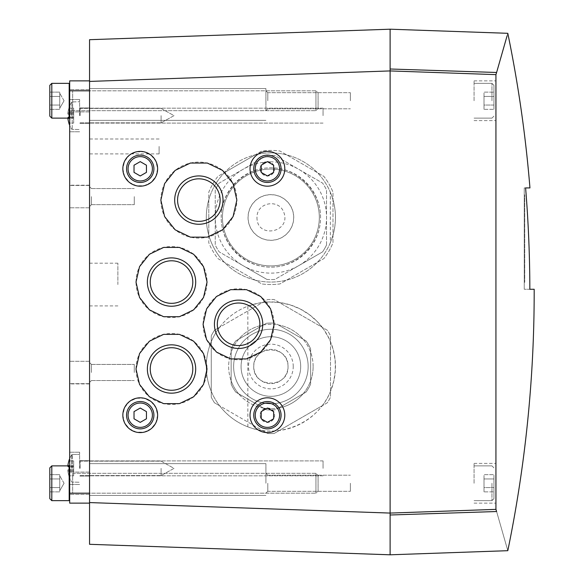<?xml version="1.0" encoding="UTF-8"?>
<svg xmlns="http://www.w3.org/2000/svg" width="584" height="584" viewBox="0 0 584 584"><rect width="100%" height="100%" fill="white"/><g stroke="black" fill="none" stroke-linecap="round" stroke-linejoin="round"><path stroke-width="0.44" stroke-dasharray="2.92 2.19" d="M326.529 245.054L326.529 189.909A62.101 62.101 0 0 0 322.587 183.084L274.823 155.512A62.101 62.101 0 0 0 266.946 155.512L219.183 183.084A62.101 62.101 0 0 0 215.248 189.909L215.248 245.054A62.101 62.101 0 0 0 219.183 251.879L266.946 279.459A62.101 62.101 0 0 0 274.823 279.459L322.587 251.879A62.101 62.101 0 0 0 326.529 245.054A62.101 62.101 0 0 1 322.587 251.879L298.709 265.669A55.641 55.641 0 0 0 298.709 169.294A55.641 55.641 0 0 0 215.248 217.482A55.641 55.641 0 0 0 243.068 265.669L219.183 251.879A62.101 62.101 0 0 1 215.248 245.054L215.248 189.909A62.101 62.101 0 0 1 219.183 183.084L266.946 155.512A62.101 62.101 0 0 1 274.823 155.512L322.587 183.084A62.101 62.101 0 0 1 326.529 189.909L326.529 245.054M319.324 217.482A48.435 48.435 0 0 0 246.667 175.536A48.435 48.435 0 0 0 246.667 259.427A48.435 48.435 0 0 0 319.324 217.482A48.435 48.435 0 0 0 246.667 175.536A48.435 48.435 0 0 0 246.667 259.427A48.435 48.435 0 0 0 319.324 217.482M266.946 279.459A62.101 62.101 0 0 0 274.823 279.459L298.709 265.669A55.641 55.641 0 0 1 243.068 265.669L266.946 279.459M330.369 192.319C336.107 206.32 336.983 220.621 332.982 235.221A64.583 64.583 0 0 0 286.576 154.833L279.999 151.037A67.065 67.065 0 0 0 261.778 151.037L255.201 154.833A64.583 64.583 0 0 0 224.475 172.572L217.898 176.368A67.065 67.065 0 0 0 208.787 192.151L208.787 242.813A67.065 67.065 0 0 0 217.898 258.595L261.778 283.926A67.065 67.065 0 0 0 279.999 283.926L323.872 258.595A67.065 67.065 0 0 0 332.982 242.813L332.982 192.151A67.065 67.065 0 0 0 323.872 176.368L279.999 151.037A67.065 67.065 0 0 0 261.778 151.037L217.898 176.368A67.065 67.065 0 0 0 208.787 192.151L208.787 199.743A64.583 64.583 0 0 0 208.787 235.221L208.787 242.813A67.065 67.065 0 0 0 217.898 258.595L224.475 262.391A64.583 64.583 0 0 0 332.982 235.221L330.369 242.645L330.369 192.319A64.583 64.583 0 0 0 231.447 166.345A64.583 64.583 0 0 0 231.447 268.618A64.583 64.583 0 0 0 330.369 242.645M224.475 172.572A64.583 64.583 0 0 0 208.787 199.743L208.787 235.221A64.583 64.583 0 0 0 224.475 262.391L261.778 283.926A67.065 67.065 0 0 0 279.999 283.926L323.872 258.595A67.065 67.065 0 0 0 332.982 242.813L332.982 192.151A67.065 67.065 0 0 0 323.872 176.368L286.576 154.833A64.583 64.583 0 0 0 255.201 154.833L224.475 172.572M221.205 217.482C221.007 190.902 244.302 167.608 270.888 167.805C297.468 167.608 320.762 190.902 320.565 217.482C320.762 244.061 297.468 267.355 270.888 267.158C244.302 267.355 221.007 244.061 221.205 217.482M247.857 426.853L247.857 306.184L258.172 303.198L268.837 301.972L279.561 302.519L290.044 304.841L299.993 308.87L309.148 314.484L317.236 321.543L324.047 329.843L329.391 339.158L333.114 349.232L335.114 359.781L335.347 370.512L333.793 381.14L330.5 391.36C318.119 422.831 279.203 439.54 247.857 426.853A64.583 64.583 0 0 1 247.857 306.184M89.556 544.303L89.556 502.576L390.112 513.073L390.112 69L390.112 70.927L89.556 81.424L390.112 70.927L495.933 74.628L495.933 509.372L390.112 513.073L390.112 554.8M390.112 69L496.604 72.474L495.933 73.985L495.933 510.014L495.933 509.372L390.112 513.073L89.556 502.576L89.556 81.424L390.112 70.927L495.933 74.628L390.112 70.927L390.112 29.2M495.933 74.628L495.933 510.014L496.604 511.526C511.526 563.662 511.526 563.662 496.604 511.526L390.112 515M495.933 509.372L390.112 513.073L89.556 502.576M507.08 35.858L507.803 33.31M122.844 415.202L124.567 422.75L129.392 428.795L136.364 432.153L144.102 432.153L151.073 428.795L155.899 422.75L157.622 415.202L155.899 407.661L151.073 401.609L144.102 398.251L136.364 398.251L129.392 401.609L124.567 407.661L122.844 415.202M122.844 168.798L124.567 176.339L129.392 182.391L136.364 185.748L144.102 185.748L151.073 182.391L155.899 176.339L157.622 168.798L155.899 161.25L151.073 155.205L144.102 151.847L136.364 151.847L129.392 155.205L124.567 161.25L122.844 168.798M260.208 415.202C260.128 424.342 274.684 424.342 274.611 415.202C274.684 406.062 260.128 406.062 260.208 415.202A7.205 7.205 0 0 1 271.012 408.968A7.205 7.205 0 0 1 271.012 421.444A7.205 7.205 0 0 1 260.208 415.202M260.208 168.798C260.128 177.938 274.684 177.938 274.611 168.798C274.684 159.658 260.128 159.658 260.208 168.798A7.205 7.205 0 0 1 271.012 162.556A7.205 7.205 0 0 1 271.012 175.032A7.205 7.205 0 0 1 260.208 168.798M89.556 81.424L89.556 39.697M89.556 284.547L89.556 383.907L89.556 284.547M89.556 196.618L89.556 207.794L89.556 196.618M89.556 372.483L89.556 361.299L89.556 372.483M89.556 468.361L89.556 460.659L89.556 468.361M89.556 115.639L89.556 123.341L89.556 115.639M89.556 479.537L89.556 463.638L89.556 479.537M89.556 104.463L89.556 88.564L89.556 104.463M89.556 146.438L89.556 153.891L89.556 146.438M495.933 100.74L495.933 80.869L495.933 100.74M495.933 483.26L495.933 463.389L495.933 483.26M525.6 187.924L524.25 187.924L524.25 289.27L524.25 187.924L525.6 187.924A1277.376 1277.376 0 0 1 529.849 289.27L524.25 289.27L529.849 289.27M474.069 100.74L474.069 80.869L474.069 100.74M493.947 100.74L493.947 85.337L493.947 100.74M493.947 96.433L493.947 109.339L493.947 92.133L493.947 96.433L484.005 96.433L484.005 105.04L493.947 105.04L493.947 109.339L493.947 105.04L484.005 105.04L484.005 109.339L493.947 109.339L484.005 109.339L484.005 96.433L493.947 96.433L484.005 96.433L484.005 92.133L493.947 92.133L484.005 92.133L484.005 105.04L493.947 105.04L484.005 105.04L484.005 109.339L484.005 96.433L493.947 96.433M474.069 483.26L474.069 463.389L474.069 483.26M493.947 483.26L493.947 498.663L493.947 483.26M493.947 478.96L493.947 491.867L493.947 474.661L493.947 478.96L484.005 478.96L484.005 487.567L493.947 487.567L493.947 491.867L493.947 487.567L484.005 487.567L484.005 491.867L493.947 491.867L484.005 491.867L484.005 478.96L493.947 478.96L484.005 478.96L484.005 474.661L493.947 474.661L484.005 474.661L484.005 487.567L493.947 487.567L484.005 487.567L484.005 491.867L484.005 478.96L493.947 478.96M484.005 96.433L484.005 92.133L484.005 96.433M484.005 478.96L484.005 474.661L484.005 478.96M524.25 282.313L524.25 194.881L524.25 282.313L524.746 282.313L524.746 194.881L524.746 282.313L524.25 282.313M524.25 194.881L524.746 194.881L524.25 194.881M322.207 405.727A64.583 64.583 0 0 0 322.207 327.31L327.303 330.252A67.065 67.065 0 0 1 330.5 335.793L330.5 397.244A67.065 67.065 0 0 1 327.303 402.785L322.207 405.727A64.583 64.583 0 0 1 279.181 430.569L274.086 433.51A67.065 67.065 0 0 1 267.691 433.51L262.588 430.569A64.583 64.583 0 0 1 219.569 405.727L214.474 402.785A67.065 67.065 0 0 1 211.269 397.244L211.269 391.36A64.583 64.583 0 0 1 211.269 341.676L211.269 335.793A67.065 67.065 0 0 1 214.474 330.252L219.569 327.31A64.583 64.583 0 0 1 262.588 302.468L267.691 299.526A67.065 67.065 0 0 1 274.086 299.526L279.181 302.468A64.583 64.583 0 0 1 322.207 327.31L279.181 302.468A64.583 64.583 0 0 0 262.588 302.468L219.569 327.31A64.583 64.583 0 0 0 211.269 341.676L211.269 391.36A64.583 64.583 0 0 0 219.569 405.727L262.588 430.569A64.583 64.583 0 0 0 279.181 430.569L322.207 405.727M211.269 397.244A67.065 67.065 0 0 0 214.474 402.785L267.691 433.51A67.065 67.065 0 0 0 274.086 433.51L327.303 402.785A67.065 67.065 0 0 0 330.5 397.244L330.5 335.793A67.065 67.065 0 0 0 327.303 330.252L274.086 299.526A67.065 67.065 0 0 0 267.691 299.526L214.474 330.252A67.065 67.065 0 0 0 211.269 335.793L211.269 397.244M313.112 366.518A42.223 42.223 0 0 0 249.777 329.945A42.223 42.223 0 0 0 249.777 403.084A42.223 42.223 0 0 0 303.118 339.231L278.4 324.967A42.223 42.223 0 0 1 303.118 339.231L278.4 324.967A42.223 42.223 0 0 0 263.369 324.967L235.768 340.903A43.471 43.471 0 0 0 231.147 348.911L231.147 380.79A42.223 42.223 0 0 1 231.147 352.247L231.147 348.911A43.471 43.471 0 0 1 235.768 340.903L238.659 339.231A42.223 42.223 0 0 1 263.369 324.967L238.659 339.231A42.223 42.223 0 0 0 231.147 352.247L231.147 380.79A42.223 42.223 0 0 0 238.659 393.799L263.369 408.07A42.223 42.223 0 0 1 238.659 393.799L263.369 408.07A42.223 42.223 0 0 0 278.4 408.07L303.118 393.799A42.223 42.223 0 0 0 313.112 366.518M303.118 393.799A42.223 42.223 0 0 1 278.4 408.07L303.118 393.799M231.147 384.126A43.471 43.471 0 0 0 235.768 392.134A43.471 43.471 0 0 1 231.147 384.126L231.147 348.911A43.471 43.471 0 0 1 235.768 340.903L266.267 323.295A43.471 43.471 0 0 1 275.509 323.295A43.471 43.471 0 0 0 266.267 323.295A43.471 43.471 0 0 1 275.509 323.295L306.009 340.903A43.471 43.471 0 0 1 310.63 348.911L310.63 384.126L310.63 348.911A43.471 43.471 0 0 0 306.009 340.903A43.471 43.471 0 0 1 310.63 348.911L310.63 384.126A43.471 43.471 0 0 1 306.009 392.134A43.471 43.471 0 0 0 310.63 384.126A43.471 43.471 0 0 1 306.009 392.134L275.509 409.742A43.471 43.471 0 0 1 266.267 409.742A43.471 43.471 0 0 0 275.509 409.742A43.471 43.471 0 0 1 266.267 409.742L235.768 392.134A43.471 43.471 0 0 1 231.147 384.126A43.471 43.471 0 0 0 235.768 392.134L266.267 409.742A43.471 43.471 0 0 0 275.509 409.742L306.009 392.134A43.471 43.471 0 0 0 310.63 384.126L310.63 348.911A43.471 43.471 0 0 0 306.009 340.903L275.509 323.295A43.471 43.471 0 0 0 266.267 323.295L235.768 340.903A43.471 43.471 0 0 0 231.147 348.911L231.147 384.126M300.694 366.518A29.806 29.806 0 0 0 255.982 340.706A29.806 29.806 0 0 0 255.982 392.331A29.806 29.806 0 0 0 300.694 366.518A29.806 29.806 0 0 0 255.982 340.706A29.806 29.806 0 0 0 255.982 392.331A29.806 29.806 0 0 0 300.694 366.518M308.148 366.518A37.259 37.259 0 0 0 252.259 334.252A37.259 37.259 0 0 0 252.259 398.784A37.259 37.259 0 0 0 308.148 366.518A37.259 37.259 0 0 0 252.259 334.252A37.259 37.259 0 0 0 252.259 398.784A37.259 37.259 0 0 0 308.148 366.518A37.259 37.259 0 0 0 252.259 334.252A37.259 37.259 0 0 0 252.259 398.784A37.259 37.259 0 0 0 308.148 366.518M288.029 366.518A17.14 17.14 0 0 0 262.318 351.678A17.14 17.14 0 0 0 262.318 381.359A17.14 17.14 0 0 0 288.029 366.518C288.854 388.535 252.916 388.535 253.748 366.518C252.916 344.502 288.854 344.502 288.029 366.518M320.565 217.482A49.676 49.676 0 0 0 246.047 174.463A49.676 49.676 0 0 0 246.047 260.508A49.676 49.676 0 0 0 320.565 217.482M293.737 217.482A22.849 22.849 0 0 0 259.464 197.691A22.849 22.849 0 0 0 259.464 237.272A22.849 22.849 0 0 0 293.737 217.482L293.168 222.57L291.474 227.395L288.752 231.731L285.138 235.352L280.802 238.068L275.969 239.761L270.888 240.331L265.8 239.761L260.975 238.068L256.639 235.352L253.018 231.731L250.295 227.395L248.609 222.57L248.032 217.482L248.609 212.393L250.295 207.568L253.018 203.232L256.639 199.618L260.975 196.896L265.8 195.202L270.888 194.633L275.969 195.202L280.802 196.896L285.138 199.618L288.752 203.232L291.474 207.568L293.168 212.393L293.737 217.482M136.006 282.065A35.522 35.522 0 0 1 189.289 251.302A35.522 35.522 0 0 1 189.289 312.827A35.522 35.522 0 0 1 136.006 282.065M150.249 282.065A21.279 21.279 0 0 1 182.172 263.639A21.279 21.279 0 0 1 182.172 300.49A21.279 21.279 0 0 1 150.249 282.065M136.006 369A35.522 35.522 0 0 1 189.289 338.238A35.522 35.522 0 0 1 189.289 399.763A35.522 35.522 0 0 1 136.006 369M150.249 369A21.279 21.279 0 0 1 182.172 350.575A21.279 21.279 0 0 1 182.172 387.426A21.279 21.279 0 0 1 150.249 369M203.079 324.288A35.522 35.522 0 0 1 256.354 293.533A35.522 35.522 0 0 1 256.354 355.05A35.522 35.522 0 0 1 203.079 324.288M217.321 324.288A21.279 21.279 0 0 1 249.237 305.863A21.279 21.279 0 0 1 249.237 342.72A21.279 21.279 0 0 1 217.321 324.288M160.848 200.093A38.004 38.004 0 0 1 217.854 167.185A38.004 38.004 0 0 1 217.854 233.009A38.004 38.004 0 0 1 160.848 200.093M177.572 200.093A21.279 21.279 0 0 1 209.488 181.668A21.279 21.279 0 0 1 209.488 218.518A21.279 21.279 0 0 1 177.572 200.093M250.025 168.798A17.389 17.389 0 0 1 276.101 153.738A17.389 17.389 0 0 1 276.101 183.858A17.389 17.389 0 0 1 250.025 168.798M253.748 168.798A13.658 13.658 0 0 1 274.239 156.965A13.658 13.658 0 0 1 274.239 180.631A13.658 13.658 0 0 1 253.748 168.798M250.025 415.202A17.389 17.389 0 0 1 276.101 400.142A17.389 17.389 0 0 1 276.101 430.262A17.389 17.389 0 0 1 250.025 415.202M253.748 415.202A13.658 13.658 0 0 1 274.239 403.369A13.658 13.658 0 0 1 274.239 427.035A13.658 13.658 0 0 1 253.748 415.202M126.567 168.798A13.658 13.658 0 0 1 147.066 156.965A13.658 13.658 0 0 1 147.066 180.631A13.658 13.658 0 0 1 126.567 168.798M126.567 415.202A13.658 13.658 0 0 1 147.066 403.369A13.658 13.658 0 0 1 147.066 427.035A13.658 13.658 0 0 1 126.567 415.202M134.021 411.618L134.021 418.786L140.233 422.371L146.438 418.786L146.438 411.618L140.233 408.034L134.021 411.618M134.021 165.214L134.021 172.382L140.233 175.966L146.438 172.382L146.438 165.214L140.233 161.629L134.021 165.214M261.201 411.618L261.201 418.786L267.406 422.371L273.619 418.786L273.619 411.618L267.406 408.034L261.201 411.618M261.201 165.214L261.201 172.382L267.406 175.966L273.619 172.382L273.619 165.214L267.406 161.629L261.201 165.214M159.111 146.438L159.111 153.891L159.111 146.438M265.917 104.463L265.917 88.564L265.917 104.463M265.917 100.74L265.917 110.675L265.917 100.74M265.917 479.537L265.917 463.638L265.917 479.537M265.917 483.26L265.917 473.325L265.917 483.26M323.047 115.639L323.047 108.186L323.047 115.639M323.047 468.361L323.047 460.907L323.047 468.361M91.44 196.618L91.44 204.67L91.44 196.618M134.269 196.618L134.269 204.67L134.269 196.618M91.44 372.483L91.44 364.423L91.44 372.483M134.269 372.483L134.269 364.423L134.269 372.483M267.8 100.74L267.8 92.681L267.8 100.74M350.371 100.74L350.371 92.681L350.371 100.74M267.8 483.26L267.8 491.319L267.8 483.26M350.371 483.26L350.371 491.319L350.371 483.26M117.873 284.547L117.873 263.187L117.873 284.547M89.556 503.131L69.686 503.131L69.686 80.869L89.556 80.869M89.556 483.26L89.556 494.444L89.556 483.26M69.686 483.26L69.686 494.444L69.686 483.26M89.556 100.74L89.556 89.556L89.556 100.74M69.686 100.74L69.686 89.556L69.686 100.74M79.621 115.639L79.621 99.492L79.621 115.639M79.621 468.361L79.621 452.213L79.621 468.361M69.686 196.618L69.686 207.794L69.686 196.618M69.686 372.483L69.686 361.299L69.686 372.483M69.686 284.547L69.686 383.907L69.686 284.547M69.686 468.361L69.686 452.213L69.686 468.361M69.686 115.639L69.686 99.492L69.686 115.639M68.919 108.186A24.813 24.718 -0 0 0 67.926 112.661A24.813 24.718 0 0 1 68.919 108.186L68.919 108.186A24.813 24.718 -0 0 0 67.926 112.661A24.725 23.338 180 0 0 67.839 113.778A24.725 23.338 180 0 1 67.926 112.661A24.813 24.718 0 0 1 68.919 108.186L73.664 108.186L68.919 108.186L73.664 108.186L73.664 112.661L67.926 112.661A24.725 23.338 180 0 0 67.839 113.778A24.725 8.169 180 0 0 67.926 114.172A24.725 8.169 180 0 1 67.839 113.778A24.725 23.338 180 0 1 67.926 112.661L73.664 112.661L73.664 108.186L68.919 108.186M67.883 118.121A24.725 23.338 0 0 1 67.839 117.501L73.664 117.501L73.664 117.114L73.664 118.625L73.664 112.661L73.664 118.625L73.664 113.778L73.664 114.172L73.664 113.778L68.919 113.778A24.813 2.161 180 0 0 67.926 114.172A24.813 2.161 180 0 1 68.919 113.778A23.696 23.696 0 0 0 68.919 117.501A23.696 23.696 0 0 1 68.919 113.778A24.813 2.161 180 0 0 67.926 114.172A24.725 8.169 180 0 1 67.839 113.778A24.725 8.169 180 0 0 67.926 114.172A24.813 2.161 180 0 1 68.919 113.778A23.696 23.696 0 0 0 68.919 117.501A24.813 2.161 0 0 1 67.926 117.114A24.813 2.161 0 0 0 68.919 117.501A23.696 23.696 0 0 1 68.919 113.778L73.664 113.778L73.664 117.501L68.919 117.501A24.813 2.161 0 0 1 67.926 117.114A24.725 8.169 0 0 0 67.839 117.501A24.725 8.169 0 0 1 67.926 117.114A24.813 2.161 0 0 0 68.919 117.501L73.664 117.501L73.664 117.114L67.926 117.114A24.725 8.169 0 0 0 67.839 117.501A24.725 23.338 0 0 0 67.926 118.625A24.725 23.338 0 0 1 67.839 117.501A24.725 8.169 0 0 1 67.926 117.114L73.664 117.114L73.664 117.501L67.839 117.501A24.725 23.338 0 0 0 67.926 118.625A24.813 24.718 180 0 0 68.919 123.093A24.813 24.718 180 0 1 67.926 118.625A24.813 24.718 180 0 0 68.919 123.093L73.664 123.093L68.919 123.093L73.664 123.093L73.664 118.625L67.926 118.625L73.664 118.625L73.664 123.093L68.919 123.093M161.096 115.639L161.096 122.844L161.096 115.639M73.664 114.172L67.926 114.172L73.664 114.172L67.926 114.172L73.664 114.172L73.664 113.778L67.839 113.778L73.664 113.778L67.839 113.778L73.664 113.778L73.664 112.661L67.926 112.661L73.664 112.661L73.664 108.186L73.664 114.172M68.919 460.907L73.664 460.907L68.919 460.907L73.664 460.907L73.664 471.339L73.664 460.907L73.664 470.222L73.664 460.907L68.919 460.907A24.813 24.718 -0 0 0 67.926 465.375A24.813 24.718 0 0 1 68.919 460.907A24.813 24.718 -0 0 0 67.926 465.375A24.725 23.338 180 0 0 67.839 466.499A24.725 23.338 180 0 1 67.926 465.375A24.725 23.338 180 0 0 67.839 466.499A24.725 8.169 180 0 0 67.926 466.886A24.725 8.169 180 0 1 67.839 466.499A24.725 23.338 180 0 1 67.883 465.879M68.919 466.499A24.813 2.161 180 0 0 67.926 466.886A24.813 2.161 180 0 1 68.919 466.499A23.696 23.696 0 0 0 68.919 470.222A23.696 23.696 0 0 1 68.919 466.499A24.813 2.161 180 0 0 67.926 466.886A24.725 8.169 180 0 1 67.839 466.499A24.725 8.169 180 0 0 67.926 466.886A24.813 2.161 180 0 1 68.919 466.499A23.696 23.696 0 0 0 68.919 470.222A24.813 2.161 0 0 1 67.926 469.828A24.813 2.161 0 0 0 68.919 470.222A23.696 23.696 0 0 1 68.919 466.499L73.664 466.499L68.919 466.499M67.839 470.222A24.725 8.169 0 0 1 67.926 469.828A24.725 8.169 0 0 0 67.839 470.222A24.725 23.338 0 0 0 67.926 471.339A24.725 23.338 0 0 1 67.839 470.222A24.725 8.169 0 0 1 67.926 469.828A24.813 2.161 0 0 0 68.919 470.222A24.813 2.161 0 0 1 67.926 469.828A24.725 8.169 0 0 0 67.839 470.222A24.725 23.338 0 0 0 67.926 471.339A24.813 24.718 180 0 0 68.919 475.814A24.813 24.718 180 0 1 67.926 471.339A24.725 23.338 0 0 1 67.839 470.222L73.664 470.222L67.839 470.222L73.664 470.222L68.919 470.222L73.664 470.222L73.664 469.828L67.926 469.828L73.664 469.828L67.926 469.828L73.664 469.828L73.664 471.339L67.926 471.339A24.813 24.718 180 0 0 68.919 475.814L68.919 475.814A24.813 24.718 180 0 1 67.926 471.339L73.664 471.339L73.664 475.814L68.846 475.814L73.664 475.814L73.664 471.339L67.926 471.339L73.664 471.339L73.664 475.814L68.919 475.814L73.664 475.814L73.664 470.222L67.839 470.222M161.096 468.361L161.096 475.566L161.096 468.361M73.664 466.886L67.926 466.886L73.664 466.886M73.664 465.375L67.926 465.375L73.664 465.375M73.664 470.222L73.664 469.828L73.664 470.222M73.664 466.499L67.839 466.499L73.664 466.499M73.664 117.501L67.839 117.501L73.664 117.501M73.664 117.114L67.926 117.114L73.664 117.114M73.664 118.625L67.926 118.625L73.664 118.625L73.664 123.093L73.664 118.625M49.815 96.433L49.815 109.339L49.815 96.433L49.815 105.04L49.815 96.433L59.75 96.433L59.75 94.287L59.75 109.339L59.75 94.287L59.75 96.433L49.815 96.433L59.75 96.433L59.75 92.133L59.75 107.193L59.75 105.04L49.815 105.04L49.815 109.339L49.815 105.04L49.815 109.339L49.815 105.04L59.75 105.04L59.75 100.74L59.75 109.339L49.815 109.339L59.75 109.339L59.75 94.287L59.75 96.433L49.815 96.433M51.801 118.121L49.815 116.136L49.815 85.337L49.815 116.136L49.815 85.337L51.801 83.351L51.801 118.121L51.801 83.351L69.189 83.351L69.189 118.121L69.189 83.351L69.189 118.121L51.801 118.121L51.801 83.351M69.686 117.625L69.686 83.848L69.686 117.625L69.686 83.848L69.686 117.625L69.189 118.121M69.686 110.923L69.686 90.556L69.686 110.923L69.686 90.556L69.686 110.923L72.671 110.675L72.671 90.805L72.671 110.675L315.944 110.675L315.944 90.805L315.944 110.675L315.944 90.805L315.944 110.675L318.083 108.536L318.083 92.936L318.083 108.536L318.083 92.936L318.083 108.536L315.944 110.675L72.671 110.675L72.671 90.805L72.671 110.675L69.686 110.923M59.75 92.133L49.815 92.133L59.75 92.133L59.75 94.287L59.75 92.133M64.058 100.74L59.75 93.287L64.058 100.74L59.75 108.186L64.058 100.74M49.815 478.96L49.815 491.867L49.815 478.96L49.815 487.567L49.815 478.96L59.75 478.96L59.75 476.807L59.75 491.867L59.75 476.807L59.75 478.96L49.815 478.96L59.75 478.96L59.75 474.661L59.75 489.713L59.75 487.567L49.815 487.567L49.815 491.867L49.815 487.567L49.815 491.867L49.815 487.567L59.75 487.567L59.75 483.26L59.75 491.867L49.815 491.867L59.75 491.867L59.75 476.807L59.75 478.96L49.815 478.96M51.801 500.649L49.815 498.663L49.815 467.864L49.815 498.663L49.815 467.864L51.801 465.879L51.801 500.649L51.801 465.879L69.189 465.879L69.189 500.649L69.189 465.879L69.189 500.649L51.801 500.649L51.801 465.879M69.686 500.152L69.686 466.375L69.686 500.152L69.686 466.375L69.686 500.152L69.189 500.649M69.686 493.444L69.686 473.076L69.686 493.444L69.686 473.076L69.686 493.444L72.671 493.195L72.671 473.325L72.671 493.195L315.944 493.195L315.944 473.325L315.944 493.195L315.944 473.325L315.944 493.195L318.083 491.064L318.083 475.464L318.083 491.064L318.083 475.464L318.083 491.064L315.944 493.195L72.671 493.195L72.671 473.325L72.671 493.195L69.686 493.444M59.75 474.661L49.815 474.661L59.75 474.661L59.75 476.807L59.75 474.661M64.058 483.26L59.75 475.814L64.058 483.26L59.75 490.713L64.058 483.26M59.75 105.04L49.815 105.04L59.75 105.04M59.75 487.567L49.815 487.567L59.75 487.567M491.954 100.74L491.954 83.351L491.954 100.74M491.954 483.26L491.954 500.649L491.954 483.26M293.241 366.518A22.353 22.353 0 0 0 259.712 347.159A22.353 22.353 0 0 0 259.712 385.878A22.353 22.353 0 0 0 293.241 366.518M89.556 493.195L69.686 493.195M89.556 90.805L69.686 90.805M71.81 115.639L71.81 101.952L71.81 115.639M72.226 115.639L72.226 129.553L72.226 115.639M80.117 115.639L80.117 108.434L80.117 115.639M71.81 468.361L71.81 454.673L71.81 468.361M72.226 468.361L72.226 454.447L72.226 468.361M80.117 468.361L80.117 461.156L80.117 468.361M474.069 120.611L495.933 120.611L474.069 120.611M474.069 80.869L495.933 80.869L474.069 80.869M474.069 118.121L491.954 118.121L493.947 116.136L491.954 118.121L474.069 118.121M474.069 83.351L491.954 83.351L493.947 85.337L491.954 83.351L474.069 83.351M474.069 503.131L495.933 503.131L474.069 503.131M474.069 463.389L495.933 463.389L474.069 463.389M474.069 500.649L491.954 500.649L493.947 498.663L491.954 500.649L474.069 500.649M474.069 465.879L491.954 465.879L493.947 467.864L491.954 465.879L474.069 465.879M256.975 217.482C256.697 239.36 291.949 232.425 283.656 211.956C278.517 198.531 256.734 202.341 256.975 217.482M159.111 138.992L89.556 138.992M159.111 153.891L89.556 153.891M265.917 88.564L89.556 88.564L265.917 88.564M265.917 120.362L89.556 120.362L265.917 120.362M265.917 463.638L89.556 463.638L265.917 463.638M265.917 495.436L89.556 495.436L265.917 495.436M323.047 108.186L89.556 108.186L323.047 108.186M323.047 123.093L89.556 123.093L323.047 123.093M323.047 460.907L89.556 460.907L323.047 460.907M323.047 475.814L89.556 475.814L323.047 475.814M91.44 188.566L89.556 186.683L91.44 188.566L134.269 188.566L91.44 188.566M91.44 204.67L89.556 206.553L91.44 204.67L134.269 204.67L91.44 204.67M91.44 364.423L89.556 362.547L91.44 364.423L134.269 364.423L91.44 364.423M91.44 380.534L89.556 382.418L91.44 380.534L134.269 380.534L91.44 380.534M267.8 92.681L265.917 90.805L267.8 92.681L350.371 92.681L267.8 92.681M267.8 108.792L265.917 110.675L267.8 108.792L350.371 108.792L267.8 108.792M267.8 475.208L265.917 473.325L267.8 475.208L350.371 475.208L267.8 475.208M267.8 491.319L265.917 493.195L267.8 491.319L350.371 491.319L267.8 491.319M89.556 305.906L117.873 305.906M89.556 263.187L117.873 263.187M89.556 472.084L69.686 472.084L89.556 472.084M89.556 494.444L69.686 494.444L89.556 494.444M89.556 89.556L69.686 89.556L89.556 89.556M89.556 111.916L69.686 111.916L89.556 111.916M89.556 107.938L79.621 107.938L89.556 107.938M89.556 123.341L79.621 123.341L89.556 123.341M89.556 460.659L79.621 460.659L89.556 460.659M89.556 476.062L79.621 476.062L89.556 476.062M89.556 185.442L69.686 185.442L89.556 185.442M89.556 207.794L69.686 207.794L89.556 207.794M89.556 361.299L69.686 361.299L89.556 361.299M89.556 383.659L69.686 383.659L89.556 383.659M89.556 185.194L69.686 185.194M89.556 383.907L69.686 383.907M79.621 99.492L69.686 99.492L79.621 99.492M79.621 131.787L69.686 131.787L79.621 131.787M79.621 452.213L69.686 452.213L79.621 452.213M79.621 484.508L69.686 484.508L79.621 484.508M68.846 123.093A24.842 24.842 0 0 0 71.81 129.327L79.621 129.553L71.81 129.327A24.842 24.842 0 0 1 69.686 125.377M71.81 101.952A24.842 24.842 0 0 0 68.846 108.186A24.842 24.842 0 0 1 71.81 101.952L79.621 101.733L71.81 101.952M80.117 108.434L79.621 107.938L80.117 108.434L161.096 108.434L174.01 115.639L161.096 122.844L80.117 122.844L79.621 123.341L80.117 122.844L161.096 122.844L174.01 115.639L161.096 108.434L80.117 108.434M68.846 475.814A24.842 24.842 0 0 0 71.81 482.048L79.621 482.267L71.81 482.048A24.842 24.842 0 0 1 68.846 475.814M69.686 458.623A24.842 24.842 0 0 1 71.81 454.673L72.226 454.447L71.81 454.673A24.842 24.842 0 0 0 68.846 460.907M72.226 454.447L79.621 454.447L72.226 454.447M80.117 461.156L79.621 460.659L80.117 461.156L161.096 461.156L174.01 468.361L161.096 475.566L80.117 475.566L79.621 476.062L80.117 475.566L161.096 475.566L174.01 468.361L161.096 461.156L80.117 461.156M72.671 90.805L315.944 90.805L318.083 92.936L315.944 90.805L72.671 90.805M72.671 473.325L315.944 473.325L318.083 475.464L315.944 473.325L72.671 473.325M69.686 83.848L69.189 83.351M69.686 466.375L69.189 465.879"/><path stroke-width="0.88" d="M390.112 515L496.604 511.526C511.526 563.662 511.526 563.662 496.604 511.526L495.933 509.372L390.112 513.073L390.112 554.8L507.803 550.69A1281.712 1281.712 0 0 0 534.185 292A1281.712 1281.712 0 0 0 534.178 289.27L529.849 289.27L534.178 289.27M495.933 509.372L495.933 74.628L390.112 70.927L390.112 513.073L89.556 502.576L89.556 544.303L390.112 554.8M495.933 74.628L496.604 72.474C511.526 20.338 511.526 20.338 496.604 72.474L507.08 35.858M529.951 187.924L525.6 187.924L529.951 187.924A1281.712 1281.712 0 0 0 507.803 33.31L390.112 29.2L390.112 70.927L89.556 81.424L89.556 502.576M160.848 200.093L164.615 216.584L175.156 229.804L190.399 237.148L207.313 237.148L222.548 229.804L233.096 216.584L236.856 200.093L233.096 183.602L222.548 170.382L207.313 163.046L190.399 163.046L175.156 170.382L164.615 183.602L160.848 200.093M203.079 324.288L206.59 339.706L216.452 352.064L230.695 358.919L246.499 358.919L260.741 352.064L270.596 339.706L274.115 324.288L270.596 308.878L260.741 296.519L246.499 289.664L230.695 289.664L216.452 296.519L206.59 308.878L203.079 324.288M136.006 369L139.525 384.411L149.38 396.77L163.622 403.632L179.434 403.632L193.676 396.77L203.531 384.411L207.05 369L203.531 353.59L193.676 341.231L179.434 334.369L163.622 334.369L149.38 341.231L139.525 353.59L136.006 369M136.006 282.065L139.525 297.475L149.38 309.834L163.622 316.696L179.434 316.696L193.676 309.834L203.531 297.475L207.05 282.065L203.531 266.654L193.676 254.296L179.434 247.433L163.622 247.433L149.38 254.296L139.525 266.654L136.006 282.065M390.112 29.2L89.556 39.697L89.556 80.869L69.686 80.869L69.686 503.131L89.556 503.131M529.849 289.27A1277.376 1277.376 0 0 0 525.6 187.924M147.365 282.065A24.163 24.163 0 0 1 183.61 261.136A24.163 24.163 0 0 1 183.61 302.994A24.163 24.163 0 0 1 147.365 282.065M150.249 282.065A21.279 21.279 0 0 1 182.172 263.639A21.279 21.279 0 0 1 182.172 300.49A21.279 21.279 0 0 1 150.249 282.065M147.365 369A24.163 24.163 0 0 1 183.61 348.079A24.163 24.163 0 0 1 183.61 389.929A24.163 24.163 0 0 1 147.365 369M150.249 369A21.279 21.279 0 0 1 182.172 350.575A21.279 21.279 0 0 1 182.172 387.426A21.279 21.279 0 0 1 150.249 369M214.43 324.288A24.163 24.163 0 0 1 250.675 303.366A24.163 24.163 0 0 1 250.675 345.217A24.163 24.163 0 0 1 214.43 324.288M217.321 324.288A21.279 21.279 0 0 1 249.237 305.863A21.279 21.279 0 0 1 249.237 342.72A21.279 21.279 0 0 1 217.321 324.288M174.689 200.093A24.163 24.163 0 0 1 210.933 179.171A24.163 24.163 0 0 1 210.933 221.022A24.163 24.163 0 0 1 174.689 200.093M177.572 200.093A21.279 21.279 0 0 1 209.488 181.668A21.279 21.279 0 0 1 209.488 218.518A21.279 21.279 0 0 1 177.572 200.093M250.025 168.798A17.389 17.389 0 0 1 276.101 153.738A17.389 17.389 0 0 1 276.101 183.858A17.389 17.389 0 0 1 250.025 168.798M253.748 168.798A13.658 13.658 0 0 1 274.239 156.965A13.658 13.658 0 0 1 274.239 180.631A13.658 13.658 0 0 1 253.748 168.798A13.658 13.658 0 0 1 274.239 156.965A13.658 13.658 0 0 1 274.239 180.631A13.658 13.658 0 0 1 253.748 168.798M261.201 172.382L267.406 175.966L273.619 172.382L273.619 165.214L267.406 161.629L261.201 165.214L261.201 172.382M250.025 415.202A17.389 17.389 0 0 1 276.101 400.142A17.389 17.389 0 0 1 276.101 430.262A17.389 17.389 0 0 1 250.025 415.202M253.748 415.202A13.658 13.658 0 0 1 274.239 403.369A13.658 13.658 0 0 1 274.239 427.035A13.658 13.658 0 0 1 253.748 415.202A13.658 13.658 0 0 1 274.239 403.369A13.658 13.658 0 0 1 274.239 427.035A13.658 13.658 0 0 1 253.748 415.202M261.201 418.786L267.406 422.371L273.619 418.786L273.619 411.618L267.406 408.034L261.201 411.618L261.201 418.786M122.844 168.798A17.389 17.389 0 0 1 148.927 153.738A17.389 17.389 0 0 1 148.927 183.858A17.389 17.389 0 0 1 122.844 168.798M126.567 168.798A13.658 13.658 0 0 1 147.066 156.965A13.658 13.658 0 0 1 147.066 180.631A13.658 13.658 0 0 1 126.567 168.798A13.658 13.658 0 0 1 147.066 156.965A13.658 13.658 0 0 1 147.066 180.631A13.658 13.658 0 0 1 126.567 168.798M134.021 172.382L140.233 175.966L146.438 172.382L146.438 165.214L140.233 161.629L134.021 165.214L134.021 172.382M122.844 415.202A17.389 17.389 0 0 1 148.927 400.142A17.389 17.389 0 0 1 148.927 430.262A17.389 17.389 0 0 1 122.844 415.202M126.567 415.202A13.658 13.658 0 0 1 147.066 403.369A13.658 13.658 0 0 1 147.066 427.035A13.658 13.658 0 0 1 126.567 415.202A13.658 13.658 0 0 1 147.066 403.369A13.658 13.658 0 0 1 147.066 427.035A13.658 13.658 0 0 1 126.567 415.202M134.021 418.786L140.233 422.371L146.438 418.786L146.438 411.618L140.233 408.034L134.021 411.618L134.021 418.786M89.556 80.869L89.556 81.424M68.919 123.093L68.919 123.093A24.813 24.718 180 0 1 67.926 118.625A24.725 23.338 0 0 1 67.883 118.121M68.919 460.907L68.919 460.907A24.813 24.718 0 0 0 67.926 465.375A24.725 23.338 180 0 0 67.883 465.879M51.801 83.351L49.815 85.337L49.815 116.136L51.801 118.121L69.189 118.121L69.189 83.351L51.801 83.351L51.801 118.121M69.686 117.625L69.189 118.121M51.801 465.879L49.815 467.864L49.815 498.663L51.801 500.649L69.189 500.649L69.189 465.879L51.801 465.879L51.801 500.649M69.686 500.152L69.189 500.649M496.604 72.474L390.112 69M255.237 168.798A12.169 12.169 0 0 1 273.494 158.257A12.169 12.169 0 0 1 273.494 179.339A12.169 12.169 0 0 1 255.237 168.798M255.237 415.202A12.169 12.169 0 0 1 273.494 404.661A12.169 12.169 0 0 1 273.494 425.743A12.169 12.169 0 0 1 255.237 415.202M128.064 168.798A12.169 12.169 0 0 1 146.314 158.257A12.169 12.169 0 0 1 146.314 179.339A12.169 12.169 0 0 1 128.064 168.798M128.064 415.202A12.169 12.169 0 0 1 146.314 404.661A12.169 12.169 0 0 1 146.314 425.743A12.169 12.169 0 0 1 128.064 415.202M89.556 493.195L69.686 493.195M89.556 90.805L69.686 90.805M69.686 458.623A24.842 24.842 0 0 0 68.846 460.907M68.846 123.093A24.842 24.842 0 0 0 69.686 125.377M69.686 83.848L69.189 83.351M69.686 466.375L69.189 465.879"/></g></svg>
